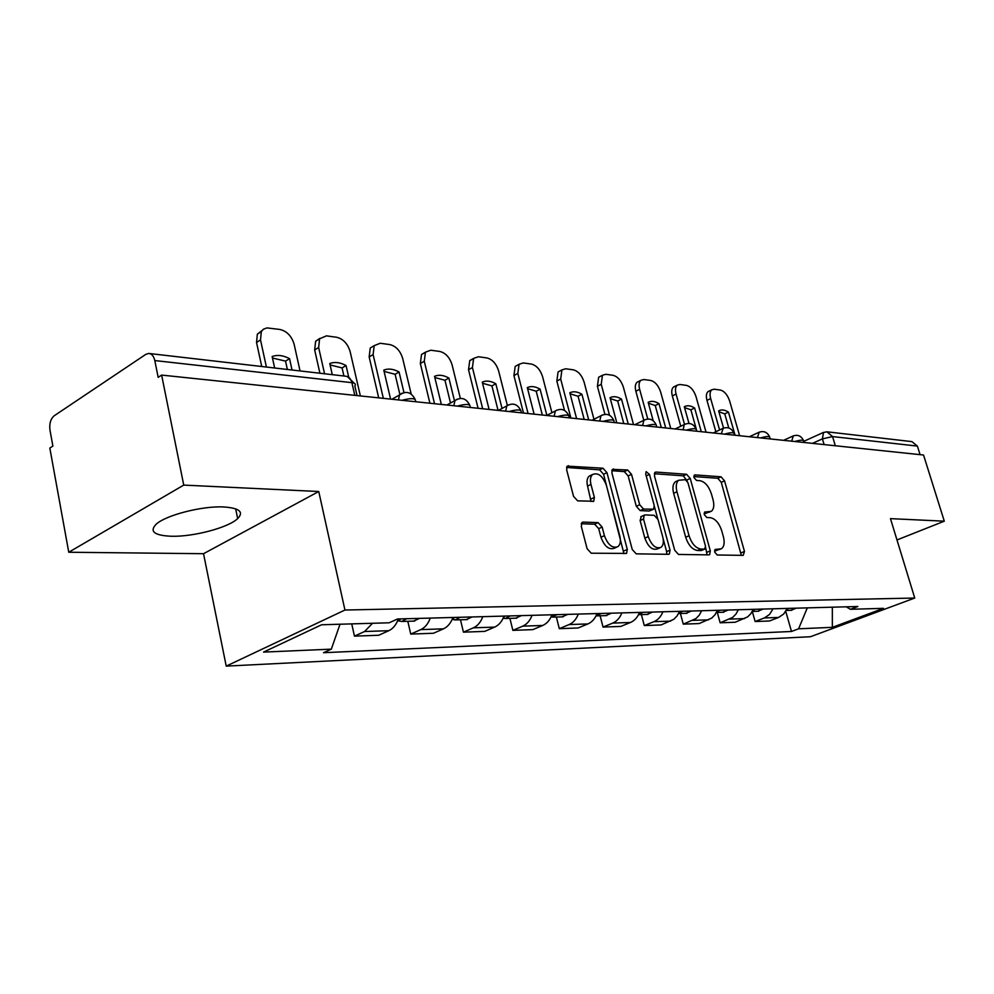 <?xml version="1.0" encoding="UTF-8"?>
<svg xmlns="http://www.w3.org/2000/svg" width="994" height="994" viewBox="0 0 994 994"><rect width="100%" height="100%" fill="white"/><g stroke="black" fill="none" stroke-linecap="round" stroke-linejoin="round"><path stroke-width="1.49" d="M714.723 552.13L717.258 555L743.214 555.36L744.481 551.434L724.539 480.847L721.048 476.797L694.955 474.896L693.974 477.542L696.508 480.437L699.938 480.674C704.957 481.767 708.772 486.153 711.381 493.819L713.046 499.746C714.45 505.362 713.854 509.239 711.269 511.363L704.684 512.059L704.286 514.631L706.821 517.514L710.25 517.65C715.258 518.619 719.084 522.981 721.719 530.734L723.396 536.723C724.85 542.612 724.191 546.638 721.42 548.775L715.158 549.471L714.723 552.13M171.204 536.251C193.345 536.946 228.384 527.64 237.678 518.595C244.102 511.91 239.405 508.021 223.588 506.952C202.18 505.822 165.787 515.165 156.12 524.26C149.224 531.467 154.256 535.468 171.204 536.251M583.167 522.098L581.999 522.471L581.316 526.398L587.106 548.725L591.244 553.211L626.58 553.409L627.301 549.421L606.949 472.635L602.985 468.211L567.226 466.136L566.655 469.814L573.538 496.354L577.663 500.864L593.753 501.237L594.375 497.435L590.97 484.438C589.902 479.891 590.411 476.598 592.499 474.548C598.065 472.237 602.699 475.84 606.402 485.383L619.809 536.064C620.977 541.059 620.343 544.588 617.908 546.663C612.403 548.589 607.906 544.923 604.402 535.667L602.153 527.068L598.09 522.62L583.167 522.098L581.714 522.769M344.943 610.03L318.751 491.508L183.741 485.097L161.637 375.086L923.538 455.016L944.3 521.179L890.462 518.632L914.741 598.04L344.943 610.03L226.222 666.117L810.47 636.732L914.741 598.04M674.702 550.229L678.48 554.441L708.921 554.876L709.666 554.677L710.3 550.85L690.221 478.449L686.593 474.287L656.028 472.063L655.009 472.361L654.474 475.952L674.702 550.229M668.515 554.304L636.197 553.844L632.246 549.508L611.906 472.97L612.453 469.342L627.661 470L631.525 474.349L639.689 504.753L643.553 509.065L653.605 509.201L654.214 505.461L645.727 474.126L646.1 471.616L649.48 474.399L670.043 550.154L669.36 554.068L668.515 554.304M183.741 485.097L68.76 552.242L49.824 448.07L52.881 446.07L49.973 430.116C49.203 423.655 50.619 418.872 54.223 415.753L145.795 354.373L148.615 353.442C151.672 353.653 153.735 356.026 154.803 360.561L158.17 377.347L161.637 375.086M68.76 552.242L203.534 553.708L226.222 666.117M827.816 431.905L911.896 441.622L917.387 446.095L832.562 436.577L822.398 438.888L812.458 443.361M920.071 454.643L917.387 446.095M896.986 539.953L944.3 521.179M773.071 608.8L769.53 614.454L764.411 617.933L778.613 617.448L783.694 614.006L787.223 608.415M778.613 617.448L769.368 621.001L755.129 621.523L752.296 611.434M764.411 617.933L755.129 621.523M717.295 612.416L720.165 622.791L735.187 622.244L747.625 616.901L750.892 613.633L753.253 609.334M738.331 609.744L735.958 614.081L732.665 617.398L720.165 622.791M680.393 613.472L683.276 624.145L699.13 623.561L711.716 618.082L715.034 614.714L717.419 610.316M701.665 610.738L699.254 615.199L695.924 618.591L683.276 624.145M641.391 614.59L644.298 625.561L661.06 624.953L673.783 619.324L677.138 615.87L679.561 611.335M662.899 611.795C660.96 616.653 657.966 619.958 653.903 621.685L644.298 625.561M600.115 615.771L603.035 627.065L620.778 626.419L630.444 622.48C634.545 620.728 637.564 617.373 639.502 612.428M621.846 612.9C619.883 617.908 616.852 621.3 612.751 623.089L603.035 627.065M556.367 617.025L559.299 628.668L578.123 627.972L587.889 623.934C592.026 622.12 595.071 618.666 597.046 613.571M578.309 614.081C576.321 619.237 573.252 622.729 569.102 624.567L559.299 628.668M509.91 618.355L512.854 630.358L532.846 629.624L542.712 625.462C546.886 623.598 549.968 620.045 551.956 614.789M532.038 615.336C530.038 620.654 526.932 624.257 522.745 626.145L512.854 630.358M460.483 619.771L463.428 632.159L484.724 631.389L494.664 627.102C498.876 625.176 501.995 621.511 504.008 616.094M482.786 616.665C480.761 622.157 477.629 625.872 473.405 627.823L463.428 632.159M407.801 621.287L410.746 634.085L433.459 633.253L443.473 628.842C447.71 626.854 450.866 623.064 452.904 617.473M430.253 618.094C428.203 623.76 425.047 627.599 420.785 629.612L410.746 634.085M351.739 623.884L354.46 636.135L378.726 635.253L388.816 630.693C393.09 628.655 396.258 624.741 398.321 618.951M372.551 623.275L364.562 631.513L354.46 636.135M846.217 606.825L850.429 609.297L883.492 608.34L832.351 627.338L798.58 628.804L807.314 607.881M340.01 624.232L331.337 649.144L323.51 652.71L791.497 631.476L798.58 628.804M331.337 649.144L263.547 652.101L321.634 624.766L389.176 622.791L397.538 618.976L857.872 606.502L850.429 609.297M318.751 491.508L203.534 553.708M785.745 611.36L791.497 631.476M832.351 627.338L832.338 607.197M714.549 550.788L720.252 549.26M709.94 511.947L704.125 513.476M741.313 555.335L721.271 482.326L717.78 478.276L693.812 476.561M687.239 481.133L683.288 475.815L654.3 473.74M707.082 554.851L705.69 547.769M704.56 549.123L705.541 546.302L687.898 482.587L685.338 479.68L678.666 480.264C676.181 482.45 675.622 486.29 676.964 491.769L689.053 535.754C691.749 543.743 695.688 548.166 700.869 549.048L704.56 549.123L701.18 550.552L704.808 549.098M676.976 481.034L675.348 481.792C672.863 483.979 672.292 487.818 673.634 493.297L676.964 491.769M701.18 550.552L697.49 550.49C692.309 549.62 688.37 545.197 685.686 537.22L673.634 493.297M611.745 470.696L624.294 471.603L627.661 470M653.058 509.45L649.268 511.015L640.173 510.605L636.309 506.306L628.158 475.927L624.294 471.603M654.412 506.493L657.68 518.545M663.135 538.698L666.639 551.62L670.043 550.154M648.25 536.611C651.579 545.433 655.804 549.023 660.935 547.383C663.346 545.433 663.942 541.966 662.749 536.996L658.04 519.576L654.226 515.314L645.131 514.929L644.149 515.215L643.528 519.017L648.25 536.611L644.845 538.114C648.15 546.924 652.387 550.502 657.519 548.874L659.618 547.967M641.329 516.495L640.124 520.545L643.528 519.017M644.845 538.114L640.124 520.545M666.75 554.279L666.639 551.62M616.28 547.383L614.454 548.191C608.937 550.117 604.439 546.464 600.948 537.22L598.699 528.634L594.648 524.198L581.241 523.751M591.132 475.207L589.107 476.176C587.019 478.238 586.497 481.531 587.566 486.066L590.97 484.438M591.07 501.523L587.566 486.066M623.934 553.67L603.569 474.25L599.606 469.839L566.53 467.466M715.866 431.731L706.97 400.371C705.902 396.184 706.262 393.264 708.051 391.624L709.157 391.077M718.886 411.74L724.763 413.877L728.776 427.954M786.614 609.819L788.602 608.378M796.194 608.179L790.851 610.304M719.594 429.967L710.673 398.557C709.592 394.357 709.952 391.45 711.741 389.81L714.226 389.201L720.414 390.058C724.44 391.201 727.521 394.854 729.658 401.029L739.598 435.72M735.075 435.235L728.453 412.112C724.638 409.714 721.371 409.317 718.65 410.92L723.545 428.091M728.453 412.112L724.763 413.877M680.766 426.252L672.329 395.91C671.273 391.723 671.646 388.778 673.46 387.064L674.752 386.417M684.555 407.59L690.88 409.814L696.309 429.172M752.508 611.024L755.117 609.285M763.119 609.073L757.701 611.26M684.518 424.376L676.069 394.046C675.001 389.859 675.386 386.902 677.187 385.187L679.933 384.492L686.444 385.386C690.668 386.567 693.862 390.319 696.024 396.643L706.038 432.191M701.279 431.694L694.62 407.987C690.631 405.527 687.202 405.105 684.307 406.732L688.979 423.419M694.62 407.987L690.88 409.814M643.789 420.3L635.862 391.226C634.818 387.051 635.216 384.069 637.042 382.268L638.533 381.51M648.399 403.229L655.245 405.527L661.283 427.495M716.562 612.229L719.818 610.241M728.254 610.018L722.775 612.254M647.753 418.983L639.639 389.3C638.595 385.125 638.98 382.143 640.807 380.342L643.851 379.522L650.697 380.466C655.133 381.696 658.45 385.548 660.65 392.046L670.739 428.489M665.719 427.967L659.01 403.651C654.847 401.116 651.232 400.669 648.163 402.334L653.182 420.673M659.01 403.651L655.245 405.527M604.911 414.324L597.419 386.281L598.636 377.248L600.388 376.328M610.304 398.631L617.684 401.017L623.772 423.568M678.616 613.46L682.555 611.26M691.464 611.012L685.922 613.31M609.521 415.268L601.233 384.305L602.439 375.26L605.818 374.291L613.037 375.285C617.709 376.564 621.163 380.528 623.387 387.188L633.526 424.587M628.245 424.028L621.498 399.079C617.137 396.469 613.31 395.997 610.055 397.687L616.802 422.835M621.498 399.079L617.684 401.017M564.493 410.398L556.839 381.062L558.081 371.967L560.131 370.874M570.084 393.786L578.073 396.258L584.174 419.406M638.508 614.677L643.155 612.329M652.573 612.068L646.982 614.429M570.891 418.014L560.691 379.025L561.921 369.917L565.685 368.774L573.314 369.818C578.235 371.147 581.825 375.235 584.087 382.069L593.965 419.282M588.697 419.878L581.912 394.258C577.34 391.561 573.302 391.077 569.823 392.792L576.607 418.611M581.912 394.258L578.073 396.258M523.49 413.044L513.935 375.558L515.19 366.413L517.613 365.096M527.578 388.666L536.213 391.226L542.339 415.02M596.027 615.907L601.432 613.46M611.409 613.186L605.756 615.609M528.062 413.529L517.824 373.446L519.054 364.301L523.279 362.934L531.343 364.053C536.536 365.432 540.276 369.631 542.575 376.664L551.918 412.746M546.862 415.368L540.09 389.163C535.281 386.38 531.02 385.858 527.305 387.61L534.113 414.163M540.09 389.163L536.213 391.226M552.478 614.777L551.67 615.547M478.089 408.286L468.522 369.718L469.752 360.586L473.256 358.909M482.562 383.249L491.918 385.908L498.056 410.373M550.974 617.125L557.174 614.652M567.76 614.367L562.057 616.864M482.686 408.758L472.423 367.531L473.641 358.387L478.375 356.759L486.923 357.939C492.415 359.381 496.317 363.717 498.64 370.948L507.35 405.415M502.032 408.447L495.832 383.771C490.763 380.888 486.252 380.342 482.276 382.131L489.098 409.441M495.832 383.771L491.918 385.908M505.138 616.056L503.449 617.522M429.905 403.229L420.338 363.518L421.531 354.46L425.246 352.448M434.813 377.509L444.964 380.267L450.518 403.017M503.088 618.318L505.449 618.492L510.133 615.932M521.403 615.621L515.637 618.193M434.54 403.713L424.276 361.257L425.444 352.187L430.775 350.211L439.845 351.466C445.66 352.969 449.748 357.442 452.096 364.885L460.334 398.383M454.482 400.843L448.903 378.068C443.56 375.073 438.776 374.489 434.527 376.316L441.348 404.421M448.903 378.068L444.964 380.267M454.73 617.423L452.121 619.448L455.327 619.921L460.048 617.286M378.702 397.848L369.159 356.945L370.253 348.012L374.229 345.614M384.082 371.421L395.103 374.278L399.899 394.506M472.051 616.963L466.248 619.61M383.349 398.346L373.11 354.597L374.204 345.651L380.217 343.265L389.859 344.583C396.022 346.173 400.296 350.783 402.682 358.449L411.168 393.997M403.949 392.543L399.066 371.992C393.438 368.898 388.343 368.277 383.783 370.128L390.592 399.103M399.066 371.992L395.103 374.278M400.942 618.889L397.376 621.362M319.906 373.222L314.663 349.938L315.632 341.253L319.906 338.345M330.083 364.935L342.073 367.917L343.924 376.005M398.457 620.902L401.862 621.461L406.621 618.728M419.443 618.38L413.579 621.126M324.566 373.769L318.639 347.502L319.596 338.792L326.417 335.86L336.68 337.277C343.228 338.929 347.714 343.7 350.137 351.603L360.362 395.935M348.683 376.987L346.049 365.531C340.097 362.325 334.667 361.667 329.772 363.555L332.282 374.651M346.049 365.531L342.073 367.917M261.745 366.5L256.539 342.47L257.347 334.146L261.944 330.629M272.48 358.026L285.539 361.12L287.378 369.47M266.404 367.047L260.515 339.923L261.323 331.598L263.41 329.2L266.976 327.908L279.997 329.474C286.98 331.213 291.689 336.158 294.137 344.309L300.051 370.936M292.05 370.004L289.54 358.648C283.215 355.318 277.425 354.609 272.145 356.535L274.655 368.004M289.54 358.648L285.539 361.12M824.101 444.579L822.398 438.888L823.529 432.378M420.785 629.612L443.473 628.842M473.405 627.823L494.664 627.102M522.745 626.145L542.712 625.462M569.102 624.567L587.889 623.934M612.751 623.089L630.444 622.48M653.903 621.685L670.615 621.126M692.781 620.368L708.585 619.834M729.559 619.113L744.531 618.616M364.562 631.513L388.816 630.693M804.059 442.479L803.699 441.274C803.674 439.733 800.704 439.82 794.778 441.498M791.696 441.174L793.287 435.869M770.201 438.926L769.865 437.77C769.878 436.105 766.784 436.155 760.584 437.919M734.479 435.173L734.156 434.08C734.218 432.278 730.988 432.291 724.489 434.129M696.707 431.21L696.421 430.191C696.533 428.228 693.166 428.203 686.332 430.129M656.723 427.022L656.475 426.078C656.636 423.941 653.12 423.879 645.914 425.892M614.329 422.574L614.106 421.742C614.342 419.406 610.651 419.294 603.047 421.394M569.289 417.853L569.102 417.132C569.413 414.585 565.549 414.411 557.51 416.61M521.341 412.821L521.204 412.249C521.601 409.453 517.551 409.217 509.015 411.528M470.224 407.453L470.125 407.055C470.634 403.986 466.36 403.676 457.277 406.099M415.579 401.725L415.529 401.526C416.163 398.159 411.653 397.749 401.974 400.296M757.453 437.584L759.192 432.154M721.309 433.794L723.21 428.228M683.102 429.793L684.294 424.537L685.177 424.078M642.633 425.544L643.876 420.251L644.907 419.692M599.73 421.046L600.985 415.728L602.19 415.045M554.13 416.262L555.385 410.944L556.826 410.1M505.586 411.168L506.828 405.9L508.53 404.844M453.811 405.738L454.991 400.57L457.016 399.228M398.445 399.923L399.551 394.941L401.949 393.239M835.32 445.759L832.562 436.577L826.884 431.794L823.044 432.614L803.724 441.361M354.808 395.351L351.888 382.665L154.803 360.561M357.057 395.587L354.833 385.933C356.088 384.218 355.106 383.125 351.888 382.665C350.795 378.59 348.72 376.428 345.663 376.204L149.659 353.553M715.73 550.813L719.097 549.384M704.485 512.245L705.255 511.898M705.367 513.525L708.685 512.059M694.123 475.281L694.955 474.896M717.78 478.276L721.048 476.797M721.271 482.326L724.539 480.847M741.151 552.826L744.481 551.434M714.959 549.632L715.68 549.322M654.711 472.684L656.028 472.063M683.288 475.815L686.593 474.287M686.916 479.965L690.221 478.449M706.933 552.279L710.3 550.85M685.686 537.22L689.053 535.754M697.49 550.49L700.869 549.048M612.155 469.677L613.596 468.982M628.158 475.927L631.525 474.349M636.309 506.306L639.689 504.753M640.173 510.605L643.553 509.065M649.268 511.015L652.648 509.487M646.212 475.927L649.48 474.399M594.648 524.198L598.09 522.62M598.699 528.634L602.153 527.068M600.948 537.22L604.402 535.667M590.958 499.05L594.375 497.435M566.915 466.484L568.531 465.701M599.606 469.839L602.985 468.211M603.569 474.25L606.949 472.635M623.859 550.937L627.301 549.421M710.673 398.557L706.97 400.371M676.069 394.046L672.329 395.91M639.639 389.3L635.862 391.226M601.233 384.305L597.419 386.281M560.691 379.025L556.839 381.062M517.824 373.446L513.935 375.558M472.423 367.531L468.522 369.718M424.276 361.257L420.338 363.518M373.11 354.597L369.159 356.945M318.639 347.502L314.663 349.938M260.515 339.923L256.539 342.47M237.678 518.595L235.653 508.829M803.463 440.454C801.152 435.732 797.573 434.291 792.74 436.13L783.558 440.33M769.604 436.851C767.206 431.968 763.529 430.501 758.559 432.465L749.364 436.739M733.883 433.049C731.385 427.979 727.571 426.501 722.464 428.613L713.294 432.949M696.111 429.035C693.501 423.755 689.563 422.251 684.294 424.537L675.162 428.961M656.139 424.786C653.393 419.282 649.306 417.766 643.876 420.251L634.818 424.724M613.733 420.288C610.85 414.51 606.601 412.995 600.985 415.728L592.064 420.238M568.705 415.504C565.636 409.441 561.2 407.925 555.385 410.944L546.65 415.48M520.769 410.41C517.489 404.024 512.842 402.52 506.828 405.9L498.354 410.41M469.653 404.993C466.124 398.221 461.241 396.743 454.991 400.57L446.89 405.005M415.02 399.19C411.193 391.984 406.037 390.567 399.551 394.941L391.947 399.24M354.286 383.274L347.266 376.49M675.348 481.792L678.666 480.264M640.757 516.756L644.149 515.215M589.107 476.176L592.499 474.548M593.02 501.572L593.753 501.237M786.291 610.44L791.87 610.279M711.741 389.81L708.051 391.624M752.309 611.409L758.733 611.223M677.187 385.187L673.46 387.064M716.45 612.441L723.818 612.229M640.807 380.342L637.042 382.268M678.579 613.522L686.978 613.286M602.439 375.26L598.636 377.248M638.608 614.665L648.038 614.404M561.921 369.917L558.081 371.967M596.835 615.87L606.825 615.584M519.054 364.301L515.19 366.413M552.527 617.137L563.138 616.839M473.641 358.387L469.752 360.586M505.449 618.492L516.731 618.169M425.444 352.187L421.531 354.46M455.327 619.921L467.342 619.585M374.204 345.651L370.253 348.012M401.862 621.461L414.697 621.088M319.596 338.792L315.632 341.253M261.323 331.598L257.347 334.146"/></g></svg>
